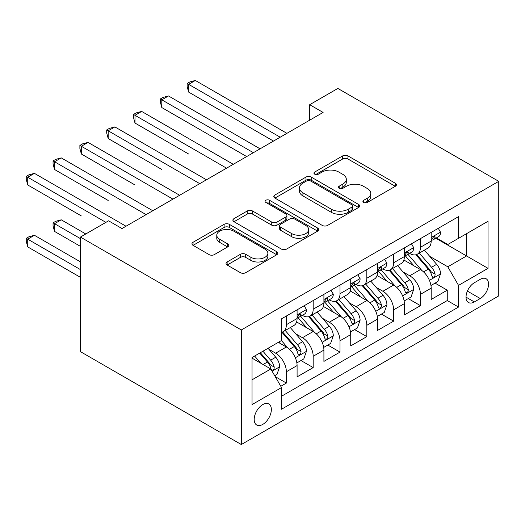 <?xml version="1.0" encoding="UTF-8"?>
<svg xmlns="http://www.w3.org/2000/svg" width="525" height="525" viewBox="0 0 525 525"><rect width="100%" height="100%" fill="white"/><g stroke="black" fill="none" stroke-linecap="round" stroke-linejoin="round"><path stroke-width="0.79" d="M363.674 202.433A2.605 1.503 0 0 0 367.356 202.433L395.325 186.29A3.721 2.146 0 0 0 396.414 184.767A3.721 2.146 0 0 0 395.325 183.251L347.944 155.892A3.721 2.146 0 0 0 342.681 155.892L314.711 172.043A2.605 1.503 0 0 0 313.95 173.106A2.605 1.503 0 0 0 314.711 174.169A2.605 1.503 0 0 0 318.399 174.169L322.015 172.082A11.911 6.878 0 0 1 338.861 172.082L342.812 174.359A11.911 6.878 0 0 1 346.303 179.222A11.911 6.878 0 0 1 342.812 184.085L339.196 186.172A2.605 1.503 0 0 0 338.428 187.235A2.605 1.503 0 0 0 339.196 188.304A2.605 1.503 0 0 0 342.877 188.304L346.5 186.211A11.911 6.878 0 0 1 363.346 186.211L367.29 188.495A11.911 6.878 0 0 1 370.781 193.357A11.911 6.878 0 0 1 367.29 198.22L363.674 200.307A2.605 1.503 0 0 0 362.906 201.37A2.605 1.503 0 0 0 363.674 202.433L363.674 200.307M262.769 424.403A12.134 7.009 120 0 0 270.697 413.713A12.134 7.009 120 0 0 268.833 403.988A12.134 7.009 120 0 0 262.769 404.585A12.134 7.009 120 0 0 254.842 415.282A12.134 7.009 120 0 0 256.699 425.007A12.134 7.009 120 0 0 262.769 424.403M227.128 261.968A3.721 2.146 0 0 0 226.039 263.484A3.721 2.146 0 0 0 227.128 265.007L240.417 272.678A3.721 2.146 0 0 0 245.687 272.678L276.747 254.75A3.721 2.146 0 0 0 277.837 253.227A3.721 2.146 0 0 0 276.747 251.711L229.366 224.359A3.721 2.146 0 0 0 224.103 224.359L193.043 242.287A3.721 2.146 0 0 0 191.953 243.81A3.721 2.146 0 0 0 193.043 245.326L209.094 254.599A3.721 2.146 0 0 0 214.364 254.599L227.653 246.921A3.721 2.146 0 0 0 228.743 245.405A3.721 2.146 0 0 0 227.653 243.882L219.693 239.288A9.955 5.749 0 0 1 216.773 235.22A9.955 5.749 0 0 1 222.922 229.911A9.955 5.749 0 0 1 233.776 231.157L264.967 249.165A9.955 5.749 0 0 1 267.881 253.227A9.955 5.749 0 0 1 261.732 258.543A9.955 5.749 0 0 1 250.884 257.296L245.687 254.29A3.721 2.146 0 0 0 240.417 254.29L227.128 261.968L227.128 265.007M498.75 181.335L337.851 88.443L309.697 104.698L323.105 112.435L121.984 228.552L108.577 220.815L80.417 237.07L241.316 329.963L498.75 181.335L498.75 295.903L241.316 444.531L241.316 329.963M322.284 225.422A3.721 2.146 0 0 0 327.548 225.422L358.608 207.487A3.721 2.146 0 0 0 359.697 205.971A3.721 2.146 0 0 0 358.608 204.448L311.227 177.096A3.721 2.146 0 0 0 305.963 177.096L274.903 195.024A3.721 2.146 0 0 0 273.814 196.547A3.721 2.146 0 0 0 274.903 198.063L322.284 225.422M266.864 202.998A2.605 1.503 0 0 1 269.509 203.365L269.509 200.268L317.678 228.08A3.721 2.146 0 0 1 318.767 229.596A3.721 2.146 0 0 1 317.678 231.118L286.617 249.053A3.721 2.146 0 0 1 281.348 249.053L233.973 221.694L233.973 218.656A3.721 2.146 0 0 0 232.883 220.178A3.721 2.146 0 0 0 233.973 221.694M233.973 218.656L247.262 210.984A3.721 2.146 0 0 1 252.532 210.984L271.74 222.075A3.721 2.146 0 0 0 277.01 222.075L285.823 216.982A3.721 2.146 0 0 0 286.912 215.467A3.721 2.146 0 0 0 285.823 213.944L265.821 202.394A2.605 1.503 0 0 1 265.059 201.331A2.605 1.503 0 0 1 266.667 199.94A2.605 1.503 0 0 1 269.509 200.268M280.803 386.282L286.368 383.066L275.238 376.642M268.905 349.302L275.638 353.187A15.173 8.761 60 0 1 286.368 371.766L297.091 365.571L297.091 376.878L313.182 367.585L300.983 360.544M295.726 333.815L302.459 337.706A15.173 8.761 60 0 1 313.182 356.285L323.912 350.09L323.912 361.39L339.997 352.104L327.797 345.056M322.54 318.334L329.273 322.225A15.173 8.761 60 0 1 339.997 340.804L350.726 334.609L350.726 345.909L366.817 336.623L354.611 329.575M349.355 302.853L356.088 306.738A15.173 8.761 60 0 1 366.817 325.316L377.541 319.128L377.541 330.428L393.632 321.136L381.432 314.094M376.169 287.372L382.902 291.257A15.173 8.761 60 0 1 393.632 309.835L404.355 303.647L404.355 314.947L420.446 305.655L420.446 294.354A15.173 8.761 -120 0 0 409.723 275.776L402.99 271.891M408.247 298.613L420.446 305.655M297.091 365.571A15.173 8.761 -120 0 0 286.368 346.992L278.322 342.346M323.912 350.09A15.173 8.761 -120 0 0 313.182 331.511L296.599 321.937M350.726 334.609A15.173 8.761 -120 0 0 339.997 316.03L323.413 306.456M377.541 319.128A15.173 8.761 -120 0 0 366.817 300.549L350.234 290.975M404.355 303.647A15.173 8.761 -120 0 0 393.632 285.068L377.048 275.494M480.244 279.339L474.344 282.745A11.753 6.786 120 0 0 466.666 293.101A11.753 6.786 120 0 0 468.471 302.525A11.753 6.786 120 0 0 474.344 301.941L480.244 298.535A11.753 6.786 120 0 0 487.928 288.173A11.753 6.786 120 0 0 486.124 278.755A11.753 6.786 120 0 0 480.244 279.339M252.039 379.818L270.815 368.977L281.538 387.555L281.538 409.231L458.528 307.053L458.528 285.377L447.799 266.798L429.804 256.403M281.538 387.555L252.039 404.585L252.039 357.518L281.538 340.489L281.538 318.813L458.528 216.635L458.528 238.311L488.02 221.281L488.02 268.347L458.528 285.377M302.315 315.328L302.459 315.407A15.173 8.761 60 0 0 310.039 316.162L320.768 309.967A15.173 8.761 -120 0 0 323.912 303.023L323.912 294.354M329.129 299.847L329.273 299.926A15.173 8.761 60 0 0 336.86 300.681L347.583 294.486A15.173 8.761 -120 0 0 350.726 287.543L350.726 278.873M355.95 284.366L356.088 284.445A15.173 8.761 60 0 0 363.674 285.2L374.397 279.005A15.173 8.761 -120 0 0 377.541 272.062L377.541 263.392M382.764 268.885L382.902 268.964A15.173 8.761 60 0 0 390.488 269.712L401.218 263.524A15.173 8.761 -120 0 0 404.355 256.581L404.355 247.905M281.538 396.231L447.261 300.549L447.261 290.174L431.176 299.467L431.176 288.159A15.173 8.761 -120 0 0 420.446 269.581L403.863 260.006M409.579 253.398L409.723 253.483A15.173 8.761 -120 0 0 417.303 254.231A15.173 8.761 -120 0 0 420.446 247.288L420.446 238.619M417.303 254.231L428.033 248.043A15.173 8.761 -120 0 0 431.176 241.093L431.176 232.424M286.368 316.03L286.368 324.699A15.173 8.761 60 0 1 283.224 331.642A15.173 8.761 60 0 1 281.538 332.259M283.224 331.642L293.954 325.447A15.173 8.761 -120 0 0 297.091 318.504L297.091 309.835M313.182 300.549L313.182 309.218A15.173 8.761 60 0 1 310.039 316.162M339.997 285.062L339.997 293.738A15.173 8.761 60 0 1 336.86 300.681M366.817 269.581L366.817 278.25A15.173 8.761 60 0 1 363.674 285.2M393.632 254.1L393.632 262.769A15.173 8.761 60 0 1 390.488 269.712M393.632 309.835L393.632 321.136M366.817 325.316L366.817 336.623M339.997 340.804L339.997 352.104M313.182 356.285L313.182 367.585M286.368 371.766L286.368 383.066M270.815 368.977L252.039 358.142M447.799 266.798L466.567 255.957L466.567 233.664L488.02 221.281M435.862 238.225L488.02 268.347M436.393 237.917L447.799 244.499L458.528 238.311M80.417 237.07L80.417 351.638L241.316 444.531M309.697 104.698L309.697 120.179M435.061 283.132L447.261 290.174M447.261 300.549L458.528 307.053M364.711 202.801L367.29 201.311A11.911 6.878 0 0 0 370.781 196.448L370.781 193.357M346.303 179.222L346.303 182.319A11.911 6.878 0 0 1 342.812 187.182L340.233 188.672M395.273 186.316L347.944 158.99A3.721 2.146 0 0 0 342.681 158.99L315.755 174.536M358.555 207.513L311.227 180.193A3.721 2.146 0 0 0 305.963 180.193L274.949 198.096M352.026 207.034A2.605 1.503 0 0 0 352.787 205.971A2.605 1.503 0 0 0 352.026 204.901L310.439 180.895A2.605 1.503 0 0 0 306.751 180.895L302.932 183.094A11.911 6.878 0 0 0 299.447 187.957A11.911 6.878 0 0 0 302.932 192.819L331.36 209.232A11.911 6.878 0 0 0 348.206 209.232L352.026 207.034L352.026 210.131A2.605 1.503 0 0 0 352.787 209.062L352.787 205.971M299.447 187.957L299.447 191.054A11.911 6.878 0 0 0 302.932 195.917L302.932 192.819M352.026 210.131L348.206 212.33A11.911 6.878 0 0 1 331.36 212.33L302.932 195.917M234.019 221.727L247.262 214.082L247.262 210.984M286.912 215.467L286.912 218.564A3.721 2.146 0 0 1 285.823 220.08L277.01 225.173A3.721 2.146 0 0 1 271.74 225.173L252.532 214.082A3.721 2.146 0 0 0 247.262 214.082M269.509 203.365L317.625 231.144M291.683 233.586A9.955 5.749 0 0 0 302.531 234.832A9.955 5.749 0 0 0 308.68 229.523A9.955 5.749 0 0 0 305.767 225.455L294.774 219.115A3.721 2.146 0 0 0 289.511 219.115L280.691 224.201A3.721 2.146 0 0 0 279.602 225.724A3.721 2.146 0 0 0 280.691 227.246L291.683 233.586L291.683 236.683A9.955 5.749 0 0 0 302.531 237.93A9.955 5.749 0 0 0 308.68 232.621L308.68 229.523M279.602 225.724L279.602 228.821A3.721 2.146 0 0 0 280.691 230.337L280.691 227.246M291.683 236.683L280.691 230.337M267.881 253.227L267.881 256.325A9.955 5.749 0 0 1 261.732 261.64A9.955 5.749 0 0 1 250.884 260.393L245.687 257.388A3.721 2.146 0 0 0 240.417 257.388L227.174 265.033M216.773 235.22L216.773 238.317A9.955 5.749 0 0 0 219.693 242.386L219.693 239.288M227.607 246.953L219.693 242.386M276.695 254.776L229.366 227.45A3.721 2.146 0 0 0 224.103 227.45L193.088 245.359M430.946 285.508L437.876 281.505L440.56 273.761A10.047 5.801 -120 0 0 436.642 264.324L424.39 250.143M421.936 270.565L407.932 254.349M413.969 265.84L405.838 256.43A24.084 13.906 -120 0 0 405.097 255.596M188.619 154.009L134.991 123.047L134.991 115.303L141.691 111.431L233.271 164.305M415.938 254.776L428.334 269.128A10.047 5.801 60 0 1 431.917 276.052L432.646 277.239L434.004 277.049L434.91 275.947L435.133 274.194A10.047 5.801 -120 0 0 431.55 267.271L419.298 253.083M416.666 254.546L429.982 269.962A5.119 2.953 60 0 1 431.274 271.963L435.133 274.194M438.277 228.323L440.56 232.273A10.047 5.801 60 0 1 438.48 236.716L433.381 239.656A10.047 5.801 -120 0 0 435.133 237.346L434.923 236.453L433.663 236.703L431.917 239.203A10.047 5.801 60 0 1 431.176 240.634M280.199 137.209L188.619 84.341L195.326 80.469L286.899 133.337M431.511 240.128L431.55 240.128A10.047 5.801 -120 0 0 433.381 239.656M273.492 141.081L188.619 92.078L188.619 84.341L187.149 83.488L189.827 81.939L195.326 80.469M188.619 92.078L187.149 86.586L187.149 83.488M404.132 300.989L411.062 296.986L413.739 289.242A10.047 5.801 -120 0 0 409.828 279.812L397.576 265.624M395.122 286.046L381.117 269.83M387.155 281.328L379.024 271.917A24.084 13.906 -120 0 0 378.276 271.077M161.805 169.49L108.176 138.528L108.176 130.784L114.877 126.912L206.456 179.786M389.123 270.257L401.513 284.609A10.047 5.801 60 0 1 405.097 291.533L405.832 292.72L407.19 292.53L408.096 291.428L408.319 289.675A10.047 5.801 -120 0 0 404.736 282.752L392.483 268.564M389.852 270.027L403.167 285.442A5.119 2.953 60 0 1 404.46 287.444L408.319 289.675M377.317 316.47L384.248 312.467L386.925 304.73A10.047 5.801 -120 0 0 383.014 295.293L370.762 281.105M368.307 301.527L354.303 285.318M360.334 296.809L352.209 287.398A24.084 13.906 -120 0 0 351.461 286.558M134.991 184.971L81.355 154.009L81.355 146.265L88.062 142.4L179.635 195.267M362.309 285.744L374.699 300.09A10.047 5.801 60 0 1 378.282 307.013L379.011 308.208L380.369 308.011L381.281 306.908L381.498 305.156A10.047 5.801 -120 0 0 377.915 298.233L365.663 284.045M363.038 285.508L376.353 300.923A5.119 2.953 60 0 1 377.639 302.925L381.498 305.156M350.497 331.951L357.427 327.948L360.111 320.211A10.047 5.801 -120 0 0 356.193 310.774L343.941 296.586M341.486 317.008L327.488 300.799M333.519 312.29L325.395 302.879A24.084 13.906 -120 0 0 324.647 302.039M108.176 200.458L54.541 169.49L54.541 161.752L61.248 157.881L152.821 210.748M335.488 301.225L347.885 315.571A10.047 5.801 60 0 1 351.468 322.494L352.196 323.689L353.555 323.498L354.467 322.389L354.683 320.637A10.047 5.801 -120 0 0 351.1 313.714L338.848 299.532M336.217 300.989L349.538 316.404A5.119 2.953 60 0 1 350.825 318.412L354.683 320.637M323.682 347.432L330.612 343.435L333.296 335.692A10.047 5.801 -120 0 0 329.378 326.255L317.126 312.067M314.672 332.489L300.668 316.28M306.705 327.771L298.574 318.36A24.084 13.906 -120 0 0 297.832 317.52M81.355 215.939L27.727 184.971L27.727 177.233L34.427 173.362L126.007 226.229M308.674 316.706L321.064 331.052A10.047 5.801 60 0 1 324.647 337.975L325.382 339.17L326.74 338.979L327.646 337.87L327.869 336.118A10.047 5.801 -120 0 0 324.286 329.195L312.034 315.013M309.402 316.47L322.717 331.892A5.119 2.953 60 0 1 324.01 333.893L327.869 336.118M411.462 243.803L413.739 247.754A10.047 5.801 60 0 1 411.659 252.197L406.567 255.143A10.047 5.801 -120 0 0 408.319 252.827L408.102 251.934L406.849 252.184L405.097 254.684A10.047 5.801 60 0 1 404.355 256.115M253.385 152.69L161.805 99.822L168.512 95.95L260.085 148.824M404.69 255.609L404.736 255.609A10.047 5.801 -120 0 0 406.567 255.143M246.678 156.562L161.805 107.559L161.805 99.822L160.328 98.969L163.013 97.42L168.512 95.95M161.805 107.559L160.328 102.067L160.328 98.969M384.648 259.284L386.925 263.235A10.047 5.801 60 0 1 384.845 267.678L379.752 270.624A10.047 5.801 -120 0 0 381.498 268.308L381.288 267.415L380.034 267.665L378.282 270.165A10.047 5.801 60 0 1 377.541 271.596M226.564 168.177L133.514 114.45L136.198 112.901L141.691 111.431M377.875 271.09L377.915 271.09A10.047 5.801 -120 0 0 379.752 270.624M134.991 123.047L133.514 117.547L133.514 114.45M357.833 274.772L360.111 278.716A10.047 5.801 60 0 1 358.03 283.165L352.931 286.105A10.047 5.801 -120 0 0 354.683 283.789L354.473 282.896L353.213 283.146L351.468 285.646A10.047 5.801 60 0 1 350.726 287.077M199.749 183.658L106.7 129.931L109.377 128.382L114.877 126.912M351.061 286.578L351.1 286.578A10.047 5.801 -120 0 0 352.931 286.105M108.176 138.528L106.7 133.028L106.7 129.931M331.012 290.253L333.296 294.197A10.047 5.801 60 0 1 331.216 298.646L326.117 301.586A10.047 5.801 -120 0 0 327.869 299.27L327.659 298.377L326.399 298.633L324.647 301.127A10.047 5.801 60 0 1 323.912 302.558M172.935 199.139L79.885 145.418L82.563 143.87L88.062 142.4M324.247 302.059L324.286 302.059A10.047 5.801 -120 0 0 326.117 301.586M81.355 154.009L79.885 148.509L79.885 145.418M296.868 362.913L303.798 358.916L306.475 351.173A10.047 5.801 -120 0 0 302.564 341.736L290.312 327.554M287.858 347.977L281.439 340.548M279.891 343.252L278.847 342.044M85.778 233.973L61.248 219.811L54.541 223.676L54.541 231.42L80.417 246.363M281.859 332.187L294.249 346.539A10.047 5.801 60 0 1 297.832 353.463L298.567 354.651L299.926 354.46L300.832 353.358L301.055 351.599A10.047 5.801 -120 0 0 297.472 344.682L285.219 330.494M282.588 331.957L295.903 347.373A5.119 2.953 60 0 1 297.196 349.374L301.055 351.599M54.541 231.42L53.064 225.921L53.064 222.83L80.417 238.619M53.064 222.83L55.748 221.281L61.248 219.811M304.198 305.734L306.475 309.678A10.047 5.801 60 0 1 304.395 314.127L299.303 317.067A10.047 5.801 -120 0 0 301.055 314.757L300.838 313.865L299.585 314.114L297.832 316.614A10.047 5.801 60 0 1 297.091 318.045M146.121 214.62L53.064 160.899L55.748 159.351L61.248 157.881M297.426 317.54L297.472 317.54A10.047 5.801 -120 0 0 299.303 317.067M54.541 169.49L53.064 163.997L53.064 160.899M274.7 375.716L276.983 374.397L279.661 366.653A10.047 5.801 -120 0 0 275.75 357.217L268.032 348.292M260.833 363.215L254.625 356.029M253.07 358.733L252.039 357.545M80.417 261.844L34.427 235.292L27.727 239.164L27.727 246.901L80.417 277.325M259.717 353.089L267.435 362.02A10.047 5.801 60 0 1 271.018 368.944L271.747 370.132L273.105 369.941L274.017 368.839L274.234 367.087A10.047 5.801 -120 0 0 270.651 360.163L262.94 351.232M260.341 352.728L269.089 362.854A5.119 2.953 60 0 1 270.375 364.855L274.234 367.087M27.727 246.901L26.25 241.408L26.25 238.311L80.417 269.581M26.25 238.311L28.934 236.762L34.427 235.292M105.893 222.364L26.25 176.38L28.934 174.832L34.427 173.362M27.727 184.971L26.25 179.478L26.25 176.38M275.638 353.187L286.368 346.992M302.459 337.706L313.182 331.511M329.273 322.225L339.997 316.03M356.088 306.738L366.817 300.549M382.902 291.257L393.632 285.068M409.723 275.776L420.446 269.581M420.446 247.288L431.176 241.093M286.368 324.699L297.091 318.504M313.182 309.218L323.912 303.023M339.997 293.738L350.726 287.543M366.817 278.25L377.541 272.062M393.632 262.769L404.355 256.581M420.446 294.354L431.176 288.159M467.388 291.113L480.244 298.535M466.036 297.143L474.344 301.941M367.29 201.311L367.29 198.22M339.196 188.304L339.196 186.172M342.812 187.182L342.812 184.085M314.711 174.169L314.711 172.043M342.681 158.99L342.681 155.892M347.944 158.99L347.944 155.892M395.325 186.29L395.325 183.251M274.903 198.063L274.903 195.024M305.963 180.193L305.963 177.096M311.227 180.193L311.227 177.096M358.608 207.487L358.608 204.448M331.36 212.33L331.36 209.232M348.206 212.33L348.206 209.232M252.532 214.082L252.532 210.984M271.74 225.173L271.74 222.075M277.01 225.173L277.01 222.075M285.823 220.08L285.823 216.982M317.678 231.118L317.678 228.08M240.417 257.388L240.417 254.29M245.687 257.388L245.687 254.29M250.884 260.393L250.884 257.296M227.653 246.921L227.653 243.882M193.043 245.326L193.043 242.287M224.103 227.45L224.103 224.359M229.366 227.45L229.366 224.359M276.747 254.75L276.747 251.711M429.417 280.35L440.495 273.958M431.55 267.271L436.642 264.324M423.537 271.891L428.334 269.128M440.495 232.155L431.176 237.536M433.834 236.591L435.133 237.346M402.596 295.831L413.674 289.439M404.736 282.752L409.828 279.812M396.723 287.378L401.513 284.609M375.782 311.318L386.859 304.92M377.915 298.233L383.014 295.293M369.908 302.859L374.699 300.09M348.967 326.799L360.045 320.401M351.1 313.714L356.193 310.774M343.087 318.34L347.885 315.571M322.153 342.28L333.231 335.888M324.286 329.195L329.378 326.255M316.273 333.821L321.064 331.052M413.674 247.636L404.355 253.017M407.019 252.079L408.319 252.827M386.859 263.117L377.541 268.498M380.205 267.56L381.498 268.308M360.045 278.598L350.726 283.979M353.384 283.041L354.683 283.789M333.231 294.085L323.912 299.46M326.57 298.522L327.869 299.27M295.332 357.761L306.41 351.369M297.472 344.682L302.564 341.736M289.459 349.302L294.249 346.539M306.41 309.566L297.091 314.947M299.755 314.002L301.055 314.757M272.088 371.182L279.595 366.85M270.651 360.163L275.75 357.217M263.097 364.521L267.435 362.02"/></g></svg>

